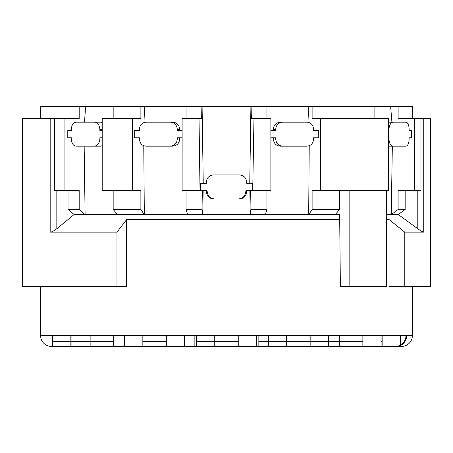 <?xml version="1.0" encoding="UTF-8"?>
<svg xmlns="http://www.w3.org/2000/svg" width="453" height="453" viewBox="0 0 453 453"><rect width="100%" height="100%" fill="white"/><g stroke="black" fill="none" stroke-linecap="round" stroke-linejoin="round"><path stroke-width="0.68" d="M268.431 346.42L268.431 341.624L258.844 341.624L258.844 346.42L268.431 346.42L184.569 346.42L194.156 346.42L194.156 335.628M113.635 335.628L113.635 346.42L124.615 346.42L51.427 346.42A10.793 10.793 0 0 1 40.634 335.628L405.956 335.628A10.793 10.419 -90 0 1 395.537 346.42L272.457 346.426L286.658 346.42L286.658 335.628M382.145 335.628L382.145 346.42L401.573 346.42A10.793 10.793 0 0 0 412.366 335.628L405.956 335.628M396.369 346.426L328.385 346.42L339.365 346.42L339.365 335.628M310.158 335.628L310.158 346.42L328.385 346.42L51.427 346.42M180.741 346.426L124.615 346.42L142.842 346.42L142.842 335.628M401.573 346.42L396.211 346.42A10.793 10.464 -90 0 0 406.669 335.628M90.136 335.628L90.136 346.42L71.908 346.42L71.908 341.624L52.627 341.624L52.627 346.42L70.855 346.42L70.855 335.628M362.864 335.628L362.864 346.42L381.092 346.42L381.092 335.628M166.342 335.628L166.342 346.42L176.908 346.42M238.25 335.628L238.25 346.42L256.477 346.42L256.477 335.628M238.25 341.624L196.523 341.624L196.523 346.42L214.75 346.42L214.75 335.628M276.845 346.42L270.039 346.42M339.699 219.558L126.636 219.558L126.636 286.466L116.97 286.466L116.97 232.151L50.175 232.151L50.175 118.59L79.184 118.59L79.184 106.597L40.634 106.597L40.634 118.59M398.125 209.484L405.163 209.484L398.249 214.518L391.483 214.518L398.125 209.484L398.125 190.537L414.733 190.537L414.733 118.59L430.35 118.59L430.35 286.466L389.059 286.466L389.059 219.558L386.477 219.558M395.537 346.42L396.211 346.42M400.373 345.192L400.373 335.628M328.385 346.42L328.385 335.628M184.569 346.42L184.569 335.628M124.615 346.42L124.615 335.628M308.799 214.518L312.117 209.484L339.648 209.484L335.265 214.518L339.648 214.518L74.162 214.518L56.829 228.754C51.144 232.814 51.761 231.557 50.175 232.151M126.636 219.558L116.97 232.151M116.97 286.466L22.65 286.466L22.65 118.59L50.175 118.59M389.059 219.558L404.789 232.151L423.748 232.151C422.592 231.602 423.691 232.78 417.785 228.754L417.785 190.537M398.249 214.518L417.785 228.754M391.483 214.518L386.477 214.518M404.789 286.466L404.789 232.151M187.61 214.518L186.041 209.484L202.021 209.484L202.785 214.054L250.215 214.054L249.863 190.537L246.653 190.537L252.514 190.537L252.389 183.34L250.09 183.34M117.553 214.518L113.171 209.484L140.883 209.484L140.883 190.537L132.599 190.537L132.599 118.59L140.883 118.59L140.883 106.597L79.184 106.597M144.201 214.518L140.883 209.484M74.162 214.518L68.024 209.484L79.184 209.484L79.184 190.537L64.932 190.537L64.932 118.59M84.887 214.518L79.184 209.484M68.024 190.537L68.024 209.484M405.163 209.484L405.163 190.537M265.39 214.518L266.959 209.484L266.959 190.537M250.651 190.537L250.979 209.484L266.959 209.484M250.979 209.484L250.215 214.054M414.733 118.59L398.125 118.59L398.125 106.597L412.366 106.597L412.366 118.59M202.785 214.054L203.137 190.537L206.347 190.537L200.022 190.537L199.026 118.59L201.353 118.59L201.143 106.597L140.883 106.597M202.021 209.484L202.349 190.537M186.041 209.484L186.041 190.537M200.022 190.537L182.129 190.537L182.129 118.59L199.026 118.59M144.32 214.518L143.771 145.758M134.258 137.774L139.422 137.774L134.258 137.774L134.258 130.583L139.422 130.583L139.422 129.382C139.79 125.022 141.97 122.621 145.957 122.185L172.712 122.185C176.885 122.576 179.201 124.977 179.648 129.382L179.648 130.583M113.171 190.537L113.171 209.484M132.599 190.537L102.202 190.537L102.202 118.59L132.599 118.59M85.102 214.518L84.156 146.172M67.78 137.774L71.37 137.774L67.78 137.774L67.78 130.583L71.37 130.583L71.37 129.382C71.619 125.022 73.165 122.621 76.019 122.185L100.447 122.185L102.202 122.565M411.415 137.774L409.121 137.774L411.415 137.774L411.415 130.583L409.121 130.583L411.415 130.583M391.239 214.518L392.338 146.172M312.117 209.484L312.117 190.537L388.38 190.537L388.38 130.583L388.968 130.583L388.968 129.382L388.38 129.382M386.477 190.537L386.477 286.466L340.379 286.466L339.648 214.518M339.648 190.537L339.648 209.484M349.138 190.537L349.138 286.466M320.401 190.537L320.401 118.59L388.38 118.59L388.38 130.583M318.742 137.774L313.578 137.774L318.742 137.774L318.742 130.583L313.578 130.583L318.742 130.583M308.68 214.518L309.229 145.753M252.514 190.537L270.871 190.537L270.871 130.583L275.707 130.583L275.707 129.382L273.352 129.382C273.601 125.164 275.911 122.763 280.288 122.185L307.043 122.185C311.018 122.61 313.199 125.011 313.578 129.382L313.578 130.583M252.978 190.537L252.853 183.34L246.653 183.34L249.756 183.34L250.911 106.597L201.143 106.597M250.911 106.597L398.125 106.597M391.913 122.185L390.65 106.597M414.733 190.537L420.99 190.537L420.99 118.59M186.041 106.597L186.041 118.59M179.648 137.774L179.648 138.975C179.399 143.193 177.089 145.594 172.712 146.172L145.957 146.172C141.982 145.747 139.801 143.346 139.422 138.975L139.422 137.774M170.351 146.172C174.558 145.736 176.874 143.335 177.293 138.975L177.293 137.774L182.129 137.774M179.648 129.382L177.293 129.382L177.293 130.583L182.129 130.583M177.293 129.382C176.863 125.011 174.547 122.61 170.351 122.185M139.422 130.583L134.258 130.583M143.969 122.525L144.615 106.597M113.171 106.597L113.171 118.59M102.202 145.781L100.447 146.172L76.019 146.172C73.176 145.747 71.625 143.346 71.37 138.975L71.37 137.774M94.377 146.172C97.689 145.736 99.518 143.335 99.87 138.975L99.87 137.774L102.202 137.774M102.202 129.382L99.87 129.382L99.87 130.583L102.202 130.583M99.87 129.382C99.513 125.011 97.684 122.61 94.377 122.185M71.37 130.583L67.78 130.583M84.518 122.185L85.6 106.597M54.383 118.59L54.383 190.537L64.932 190.537M388.38 122.185L406.047 122.185C407.943 122.61 408.963 125.011 409.121 129.382L409.121 130.583M393.068 122.185C390.605 122.621 389.24 125.022 388.968 129.382M388.38 137.774L388.968 137.774L388.968 138.975C389.246 143.346 390.611 145.747 393.068 146.172L406.047 146.172C407.949 145.736 408.968 143.335 409.121 138.975L409.121 137.774M374.099 118.59L374.099 106.597M312.117 106.597L312.117 118.59L320.401 118.59M309.031 122.525L308.385 106.597M282.649 122.185C278.442 122.621 276.126 125.022 275.707 129.382M270.871 137.774L275.707 137.774L275.707 138.975C276.137 143.346 278.453 145.747 282.649 146.172L307.043 146.172C311.03 145.736 313.21 143.335 313.578 138.975L313.578 137.774M266.959 118.59L266.959 106.597M270.871 130.583L270.871 118.59L253.974 118.59L252.853 183.34M202.91 183.34L200.147 183.34M200.486 190.537L200.611 183.34L206.347 183.34L203.244 183.34L202.089 106.597M251.857 106.597L251.647 118.59L253.974 118.59M206.347 183.34L206.347 182.146C206.772 177.78 209.161 175.385 213.522 174.949L239.478 174.949C243.827 175.373 246.217 177.769 246.653 182.146L246.653 183.34M246.653 190.537L246.653 191.738C246.228 196.098 243.839 198.493 239.478 198.929L213.522 198.929C209.173 198.505 206.783 196.109 206.347 191.738L206.347 190.537M245.685 191.738C245.254 196.109 242.865 198.505 238.516 198.929M214.484 198.929C210.124 198.493 207.734 196.098 207.315 191.738M388.38 146.172L393.068 146.172M273.352 129.382L273.352 130.583M273.352 137.774L273.352 138.975L275.707 138.975M282.649 146.172L280.288 146.172C276.115 145.781 273.799 143.38 273.352 138.975M214.75 341.624L196.523 341.624L196.523 335.628M362.864 341.624L268.431 341.624L268.431 335.628M70.855 341.624L52.627 341.624L52.627 335.628M113.635 341.624L71.908 341.624L71.908 335.628M286.658 341.624L258.844 341.624L258.844 335.628M166.342 341.624L142.842 341.624M90.136 341.624L71.908 341.624M339.365 341.624L310.158 341.624M382.145 341.624L381.092 341.624M56.829 228.754L56.829 190.537M423.748 232.151L423.748 118.59M177.293 138.975L179.648 138.975M99.87 138.975L102.202 138.975M388.38 138.975L388.968 138.975M40.634 286.466L40.634 335.628M412.366 286.466L412.366 335.628"/></g></svg>
